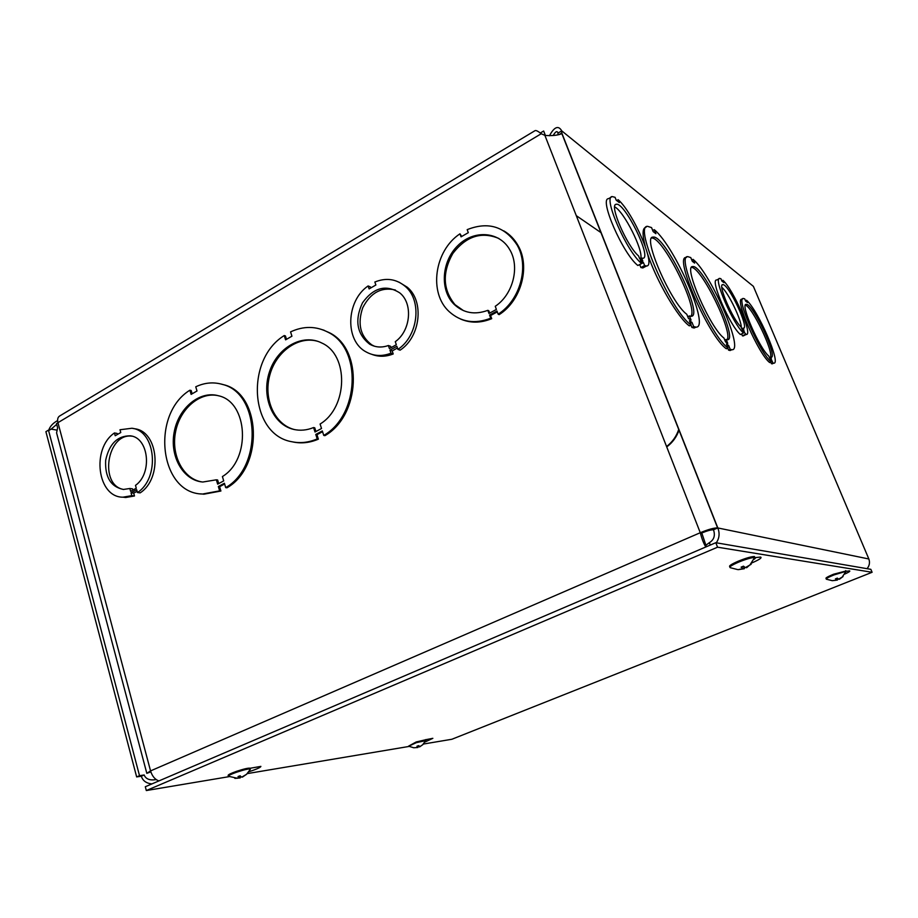 <?xml version="1.0" encoding="UTF-8"?>
<svg xmlns="http://www.w3.org/2000/svg" width="918" height="918" viewBox="0 0 918 918"><rect width="100%" height="100%" fill="white"/><g stroke="black" fill="none" stroke-linecap="round" stroke-linejoin="round"><path stroke-width="1.38" d="M544.42 135.175L545.12 134.751L543.651 131.022L540.277 133.041M666.732 446.928C672.561 442.602 676.681 436.945 679.102 429.945M49.388 430.175L51.156 429.119L48.47 430.129L139.513 775.687L144.16 774.976C145.824 779.095 149.852 780.633 156.221 779.589M151.906 783.915C146.295 783.341 142.772 780.77 141.315 776.215L136.656 776.926L139.513 775.687M48.47 430.129L45.9 431.667L136.656 776.926M158.883 780.931C154.935 779.474 152.158 776.123 150.552 770.902L700.273 532.715C708.203 529.445 713.986 527.839 717.612 527.907L868.853 558.982L753.38 286.347L561.736 130.861L561.793 132.995L559.085 134.602M56.698 424.403L51.156 429.119L56.583 430.049M48.746 430.175C50.031 426.285 52.992 423.083 57.627 420.57M867.085 568.678C869.472 565.717 870.057 562.493 868.853 558.982L868.979 559.314M549.434 135.772C554.334 126.787 558.431 125.146 561.736 130.861L557.983 133.099C557.226 130.563 555.631 131.354 553.187 135.485M558.018 134.808L557.983 133.099M705.85 546.967C703.854 543.984 701.995 539.233 700.273 532.715L701.788 533.002C707.09 530.811 710.957 529.743 713.366 529.789L717.819 527.942L561.793 132.995L560.955 134.005C556.951 135.416 551.672 135.898 545.108 135.439L541.241 133.741C538.005 131.159 535.928 130.138 534.999 130.677L534.976 130.7M576.274 215.65L601.21 232.782M146.8 773.266L56.583 432.871L57.616 427.834L56.514 423.68L57.96 422.659C57.191 419.377 57.788 417.139 59.739 415.946L535.01 130.677M157.678 780.449L157.907 781.344M141.315 776.215L144.16 774.976M716.304 542.802C719.379 538.246 719.884 533.289 717.819 527.942M713.493 529.812C715.42 535.527 714.043 539.807 709.362 542.664L710.303 545.062M709.362 542.664L705.816 545.281M701.788 533.002L706.39 546.738M150.839 771.866L146.823 773.358L150.552 770.902L57.96 422.659L541.241 133.741M644.149 267.241L642.83 267.953L640.913 267.551L639.662 264.533M641.602 263.5C626.856 252.002 602.541 196.441 612.226 196.59L615.049 197.301L616.219 200.216L619.352 202.614L618.181 199.711C633.489 213.045 656.416 266.369 646.547 265.979L644.631 265.566L643.438 262.582L640.397 260.494L641.602 263.5L637.861 265.497C623.024 254.068 598.777 198.563 608.554 198.655L611.296 197.118M731.841 349.712L730.12 350.527L728.559 350.125L727.722 348.106M728.031 347.956C710.888 336.619 675.028 254.722 687.857 256.65L690.772 257.579L692.321 261.343L694.639 263.099L693.09 259.358C711.381 274.333 744.67 351.594 731.772 349.712L730.212 349.31L728.605 345.432L726.425 344.055L728.031 347.956L726.367 348.771C709.166 337.48 673.342 255.617 686.228 257.51L686.572 257.327M696.096 327.118L694.123 328.013L691.92 327.451L690.944 325.052M691.92 327.451L693.687 326.567L691.988 322.367L689.418 320.749L691.128 324.961L689.338 325.867C678.299 318.236 656.485 281 647.66 254.171M645.182 246.081C642.175 234.388 642.393 228.123 645.836 227.297L646.146 227.125M773.128 363.402L771.441 363.712L770.753 362.071M771.441 363.712L772.922 363L771.946 360.682L770.213 359.535L771.189 361.864L769.709 362.576C758.543 354.279 733.815 297.501 742.019 299.234L742.673 298.901M743.534 332.97C733.275 324.697 712.643 277.167 719.804 278.429L720.928 278.728L721.927 281.126L723.969 282.687L722.971 280.3C733.597 289.778 753.345 335.644 746.196 334.462L742.513 330.514L743.534 332.97L740.413 334.508C730.097 326.28 709.511 278.785 716.729 280.013L719.069 278.808M743.982 335.54L742.398 335.839L741.595 333.923M728.605 345.432L727.263 346.086M693.09 259.358L691.782 260.046M728.559 350.125L730.212 349.31M723.946 338.042C710.188 328.139 682.785 265.084 692.769 266.599C702.867 264.292 739.105 341.06 727.263 339.717L726.138 339.453L727.745 343.321L725.553 341.932L723.946 338.042M726.138 339.453L724.795 340.108M727.079 339.706C733.39 332.408 701.157 266.828 691.506 267.448M691.988 322.367L690.393 323.17M686.779 314.277C670.978 303.02 641.808 236.064 653.031 237.131C664.724 234.01 704.645 317.307 690.99 316.297L689.361 315.918L691.059 320.107L688.489 318.477L686.779 314.277M691.128 324.961C671.402 312.04 633.156 225.036 647.569 226.344L651.55 227.584L653.191 231.634L655.911 233.7L654.27 229.672C675.338 246.85 710.532 328.678 695.89 327.118L693.687 326.567M654.27 229.672L652.732 230.498M690.875 316.297C698.632 308.287 662.727 236.523 651.642 238.049M689.361 315.918L687.777 316.721M771.946 360.682L770.902 361.176M768.733 356.012C759.45 348.576 739.678 302.94 746.288 304.363C752.771 303.055 778.636 358.49 770.948 357.274L771.453 359.489L769.709 358.341L768.733 356.012M771.189 361.864C760.07 353.545 735.307 296.744 743.477 298.499L744.716 298.866L745.668 301.138L747.493 302.515L746.541 300.255C758.199 310.261 781.746 364.744 773.622 363.161L772.922 363M746.541 300.255L745.519 300.771M769.433 357.676L770.477 357.171C773.622 351.273 751.934 306.36 745.359 305.178M137.126 491.268L133.718 493.138L134.498 495.972L125.709 497.499L123.012 497.177C97.388 497.51 91.146 448.65 114.452 432.952L115.22 435.729L120.763 432.527L119.983 429.75L131.917 428.258C155.899 430.668 160.202 477.922 137.482 492.541L136.69 489.696L131.033 492.817L131.825 495.651L123.012 497.177M114.452 432.952L117.148 433.434L117.424 434.444M132.422 428.35L134.579 428.752C158.527 431.162 162.83 478.301 140.144 492.874L137.482 492.541M322.585 329.746L329.355 332.695C363.276 348.932 360.636 415.406 324.926 435.671L323.744 435.419L322.31 430.932L315.769 434.432L316.962 434.684L318.385 439.16C309.974 442.763 301.597 443.715 293.278 442.028L292.463 441.856M322.551 431.701L316.962 434.684M315.769 434.432L317.203 438.907C308.781 442.51 300.404 443.474 292.073 441.776C249.845 435.006 244.831 359.799 284.236 335.552L285.441 335.942L286.508 339.316M221.341 384.091L223.682 384.722C261.297 393.409 264.04 466.883 226.964 487.802L225.702 487.619L224.405 483.258L218.346 486.506L219.631 490.855L202.568 494.022C159.457 493.677 150.46 414.374 189.888 390.207L191.128 394.384L197.003 390.988L195.752 386.799C204.634 382.611 213.527 381.808 222.42 384.412C260.069 393.099 262.8 466.677 225.702 487.619M224.623 484.004L219.62 486.678L220.905 491.027L203.865 494.194L200.709 493.861M189.888 390.207L191.173 390.506L192.149 393.799M503.718 230.831C509.731 234.285 514.516 239.208 518.096 245.611C530.524 266.817 521.126 300.852 499.14 314.644L498.141 314.185L496.994 311.041L489.569 315.081L490.705 318.213C474.87 324.341 461.077 322.184 449.315 311.753C428.465 293.186 434.283 250.74 459.964 233.815L461.065 236.844L468.283 232.667L467.182 229.638C488.273 221.33 504.923 226.471 517.132 245.049C529.56 266.289 520.15 300.37 498.141 314.185M497.292 311.879L490.568 315.54L491.715 318.672C480.814 323.147 470.418 323.274 460.515 319.028M459.964 233.815L461.743 236.454M397.448 348.014L392.17 350.917L393.214 353.958C385.927 356.827 378.893 356.987 372.1 354.463M368.107 285.946L369.116 288.906L375.875 284.993L374.854 282.021C386.076 277.477 396.174 278.9 405.136 286.301C422.372 300.381 418.31 336.091 397.907 349.379L396.863 346.327L389.955 350.137L390.988 353.189C382.267 356.563 374.074 356.207 366.42 352.087C344.72 341.175 345.845 301.058 368.107 285.946L370.356 286.886L370.723 287.977M399.043 282.17L407.317 287.254C424.518 301.299 420.467 336.917 400.122 350.16L397.907 349.379M284.236 335.552L285.601 339.844L291.935 336.195L290.558 331.891C303.537 325.844 316.079 325.982 328.185 332.293C362.14 348.542 359.489 415.108 323.744 435.419M317.203 438.907L318.385 439.16M313.577 427.547C306.807 430.312 300.094 430.921 293.462 429.349C272.646 424.449 261.182 396.553 269.387 372.1C277.19 347.497 302.63 333.016 321.908 343.068C348.978 355.014 347.979 407.282 320.095 424.036L321.529 428.511L315 432.011L313.577 427.547L314.759 427.811L315.941 431.506M318.11 341.439C298.568 335.311 275.825 351.697 269.697 375.531C263.259 399.284 274.838 424.919 294.667 429.613L294.758 429.624M216.361 479.804L202.809 482.019C183.187 480.539 169.589 456.453 174.133 432.378C178.31 408.235 199.516 390.345 218.427 395.75C248.147 401.866 251.245 459.287 222.408 476.557L223.705 480.906L217.646 484.142L216.361 479.804L217.635 479.988L218.702 483.579M218.059 395.647C199.619 391.619 179.698 409.072 175.499 432.263C171 455.397 183.221 478.921 201.845 481.916M218.346 486.506L219.62 486.678M219.631 490.855L220.905 491.027M487.848 310.341C474.744 315.138 463.452 313.095 453.962 304.191C439.733 290.111 441.512 261.71 457.554 245.875C473.321 229.695 499.036 231.072 509.593 249.421C520.219 266.461 513.116 294.517 495.25 306.302L496.397 309.435L488.984 313.474L487.848 310.341L488.846 310.8L489.684 313.095M498.876 238.473C481.365 231.221 465.988 236.27 452.758 253.609C442.097 272.738 442.843 289.755 455.007 304.661L463.533 310.663M489.569 315.081L490.568 315.54M490.705 318.213L491.715 318.672M324.329 330.354L323.733 330.182M323.756 330.147L323.159 329.952M222.604 384.412L221.961 384.275M201.352 493.93L201.994 494.033M666.571 446.515C672.401 442.074 676.486 436.302 678.804 429.188M129.84 488.502L123.379 489.455C110.791 486.804 104.882 477.108 105.65 460.354C109.185 443.922 117.401 435.74 130.299 435.82C148.773 437.45 152.663 473.401 135.485 485.381L136.277 488.227L130.631 491.337L129.84 488.502L132.525 488.846L132.869 490.097M131.928 436.176C107.004 432.676 98.823 485.415 123.678 489.466M640.73 258.52C643.587 250.419 623.827 211.186 614.681 206.894M741.296 327.611C741.641 320.164 728.295 292.544 721.835 287.334M388.371 345.512C381.647 347.888 375.37 347.429 369.552 344.112C356.838 333.98 354.474 320.233 362.472 302.86C373.534 287.541 385.939 284.201 399.709 292.853C413.226 303.376 410.759 330.824 395.279 341.691L396.324 344.743L389.416 348.553L388.371 345.512L390.598 346.293L391.057 347.647M395.417 290.019C381.486 286.749 370.597 292.635 362.759 307.702C357.263 323.825 360.281 336.229 371.813 344.904L374.475 346.224M639.777 258.933L638.572 255.938C626.914 246.15 608.783 204.163 616.196 204.301C624.355 201.501 652.411 258.291 642.887 258.268L641.613 258.05L642.818 261.022L639.777 258.933M639.708 264.568L643.438 262.582M640.913 267.551L644.631 265.566M616.666 200.56L618.181 199.711M639.857 258.991L641.613 258.05M741.985 329.241L740.964 326.797C732.782 319.636 717.325 283.673 722.799 284.649C728.364 283.387 749.891 329.069 743.328 328.219L743.959 330.595L741.985 329.241M743.316 332.442L744.487 331.868M742.398 335.839L745.508 334.313M721.823 280.885L722.971 280.3M741.767 328.736L742.937 328.162M134.498 495.972L131.825 495.651M133.718 493.138L131.033 492.817M393.214 353.958L390.988 353.189M392.17 350.917L389.955 350.137M846.086 571.329L849.575 570.881C850.493 571.134 848.852 572.212 844.663 574.106M425.814 739.69L432.848 738.324L425.034 742.008M755.319 557.605L760.563 557.065C762.307 557.708 759.312 559.705 751.578 563.044M228.318 776.123L228.123 775.435C228.077 774.712 230.877 773.346 236.523 771.338C244.062 768.859 248.617 767.827 250.201 768.24L260.884 766.392C260.62 767.448 256.581 769.238 248.767 771.786M229.098 776.651L146.318 790.547L145.308 786.737L715.799 542.71L717.566 547.197L872.1 572.281L451.874 739.265L423.496 744.028M715.799 542.71L870.849 569.332L872.1 572.281M409.084 746.437L247.206 773.61M146.318 790.547L717.566 547.197M419.572 746.919L422.9 744.613L419.939 746.563L418.654 745.645L416.979 746.219L417.07 747.55L413.662 747.768L417.919 747.493L417.736 746.001M417.919 747.493L417.598 746.047L417.919 747.493M408.659 746.093L416.187 741.974L425.826 739.713M413.743 747.768L408.671 746.208L416.405 742.628L425.78 740.619M835.529 578.833L836.7 579.946L836.172 580.245L832.201 580.692L837.457 580.038L837.388 578.156L835.495 578.914M839.396 579.258L842.804 576.722M843.034 576.596L838.582 579.201L837.342 578.111L835.426 578.868M837.457 580.038L836.929 578.329L837.457 580.038M826.246 578.81L826.108 578.489C825.248 578.076 827.726 576.653 833.567 574.232L845.914 571.019M832.316 580.692L826.349 579.212C825.626 578.753 828.139 577.342 833.865 574.966L845.971 571.317L845.627 572.212M238.164 776.479L239.357 777.798L234.756 778.303M235.306 778.372L240.206 777.925L240.527 776.284M242.409 777.133L246.322 774.436L242.318 776.835L241.377 777.064L240.126 775.802L238.037 776.525M246.403 774.494L250.098 769.64M250.43 769.055L250.247 768.389M228.582 776.364L228.352 776.249C228.444 775.469 231.244 774.115 236.752 772.164C244.119 769.732 248.675 768.676 250.396 769.02M228.352 776.249L237.498 778.28M741.262 567.083L743.006 568.586L738.233 569.653L744.269 568.735L744.854 567.313M746.609 567.76L750.476 564.386M751.165 564.272L745.359 567.611L743.477 566.165L741.09 567.163M743.511 566.234L744.28 568.735L743.523 566.234L741.182 567.209M730.028 566.808L730.017 566.785C728.341 566.188 731.118 564.306 738.347 561.15C745.932 558.098 751.291 556.56 754.435 556.526L754.562 557.708M737.579 569.562L730.246 567.691C728.858 567.026 731.68 565.155 738.715 562.091C746.082 559.119 751.394 557.582 754.653 557.444L754.814 557.456C755.927 557.616 755.606 558.282 753.839 559.452M49.228 430.186L51.213 429.05M561.77 133.087L559.36 134.533M700.273 532.715L544.89 135.382M418.975 746.242L417.897 746.609M419.101 746.46L417.977 746.85L419.09 746.449M836.7 579.946L836.264 578.592L836.7 579.946M240.206 777.925L239.827 775.962M239.334 777.775L239.036 776.238M561.713 133.259L717.612 527.907M730.12 350.527L731.772 349.712M691.724 267.149L692.769 266.599M694.123 328.013L695.89 327.118M651.86 237.762L653.031 237.131M772.141 363.872L773.622 363.161M745.611 304.707L746.288 304.363M329.355 332.695L328.185 332.293M294.667 429.613L293.462 429.349M223.682 384.722L222.42 384.412M203.865 494.194L202.568 494.022M518.096 245.611L517.132 245.049M455.007 304.661L453.962 304.191M642.83 267.953L646.547 265.979M615.439 204.725L616.196 204.301M743.087 335.977L746.196 334.462M722.214 284.947L722.799 284.649M130.907 435.935L130.299 435.82M407.317 287.254L405.136 286.301M371.813 344.904L369.552 344.112M417.013 746.265L418.665 745.691M422.728 744.659L425.963 740.218M425.986 740.229L425.78 739.575M842.529 576.596L845.971 571.317M846.04 571.329L845.73 570.594M238.106 776.571L240.172 775.848M239.357 777.798L239.059 776.226M750.385 564.226L754.653 557.444M754.814 557.456L754.435 556.526"/></g></svg>
